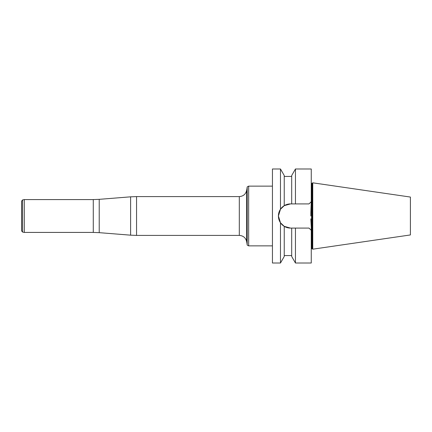 <?xml version="1.0" encoding="UTF-8"?>
<svg xmlns="http://www.w3.org/2000/svg" width="432" height="432" viewBox="0 0 432 432"><rect width="100%" height="100%" fill="white"/><g stroke="black" fill="none" stroke-linecap="round" stroke-linejoin="round"><path stroke-width="0.65" d="M312.115 248.735L312.115 183.265L312.752 182.817L312.752 249.183L312.115 248.735L311.261 248.8M312.752 249.183L410.4 234.943L410.4 197.057L312.752 182.817M310.813 216L310.813 213.16L310.813 216M284.234 226.341L290.482 228.085L284.234 226.341L280.481 222.777L284.234 226.341L284.234 256.484L280.481 263.012L280.481 222.777L278.413 215.984A12.069 12.069 0 0 1 290.482 203.915L295.45 203.915L291.697 203.915L291.697 175.516L295.45 168.988L295.45 203.915L309.02 203.915L311.261 201.674L310.813 213.16M310.813 218.84L311.261 227.119L311.261 263.012L295.45 263.012L295.45 228.085L291.697 228.085L309.02 228.085L311.261 230.326L309.02 228.085M280.481 263.012L272.441 263.012L272.441 168.988L280.481 168.988L280.481 209.223L278.413 215.984L280.481 209.223L284.234 205.659L280.481 209.223M280.481 222.777L278.413 216.016A12.069 12.069 0 0 0 290.482 228.085L291.697 228.085L291.697 256.484L295.45 263.012M280.481 168.988L284.234 175.516L284.234 205.659L290.482 203.915M309.02 203.915L311.261 201.674L311.261 168.988L295.45 168.988M24.289 232.421L22.545 232.054L22.545 199.946L24.289 199.579L24.289 232.421L93.274 232.421L93.274 199.579L99.225 199.336L99.225 232.664L130.61 235.17L130.61 196.83L99.225 199.336M22.545 199.946L21.6 201.112L21.6 230.888L22.545 232.054M312.115 183.265L311.558 183.265L311.558 248.735M239.301 196.592L136.561 196.592L136.561 235.408L239.301 235.408L239.301 196.592C243.238 196.306 245.689 194.249 246.65 190.42L246.65 241.58L247.19 244.625L247.19 187.375C246.883 187.11 247.369 186.7 248.659 186.138L248.659 245.862L272.441 245.862M284.234 255.566L291.697 255.566M284.234 176.434L291.697 176.434M311.558 183.265L311.261 183.2M246.65 190.42L247.19 187.375M248.659 186.138L272.441 186.138M24.289 199.579L93.274 199.579M93.274 232.421L99.225 232.664M130.61 235.17L136.561 235.408M136.561 196.592L130.61 196.83M239.301 235.408C243.238 235.694 245.689 237.751 246.65 241.58M247.19 244.625C246.883 244.89 247.369 245.3 248.659 245.862"/></g></svg>
